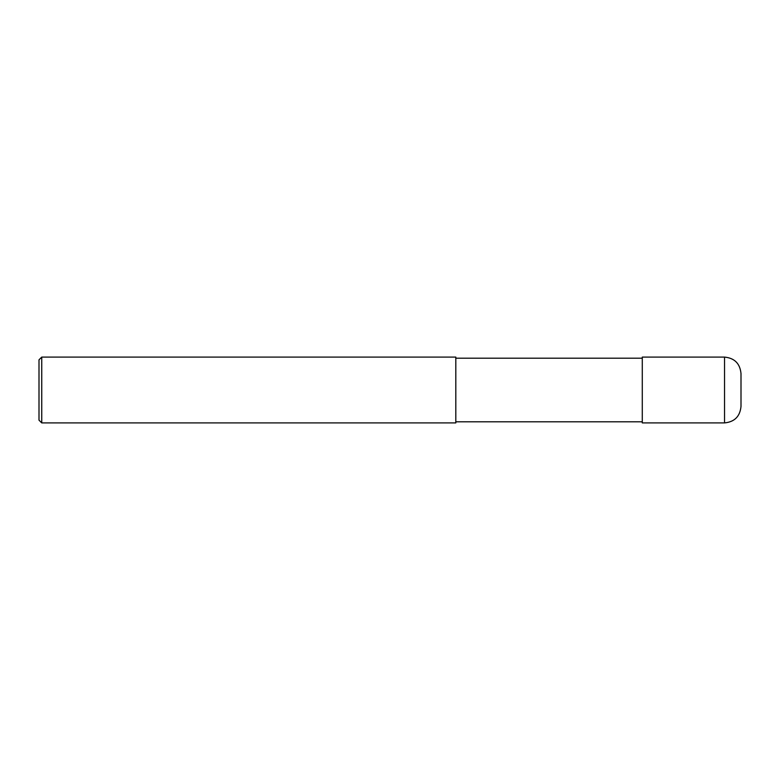 <?xml version="1.0" encoding="UTF-8"?>
<svg xmlns="http://www.w3.org/2000/svg" width="780" height="780" viewBox="0 0 780 780"><rect width="100%" height="100%" fill="white"/><g stroke="black" fill="none" stroke-linecap="round" stroke-linejoin="round"><path stroke-width="1.17" d="M724.542 357.094C734.545 358.069 740.025 363.548 741 373.552L741 406.448C740.025 416.442 734.536 421.931 724.542 422.906L642.281 422.906L642.281 357.094L724.542 357.094L724.542 422.906M41.74 357.094L455.812 357.094L455.812 422.906L41.74 422.906L39 420.166L39 359.834L41.74 357.094L41.74 422.906M642.281 421.805L455.812 421.805M642.281 358.195L455.812 358.195"/></g></svg>
